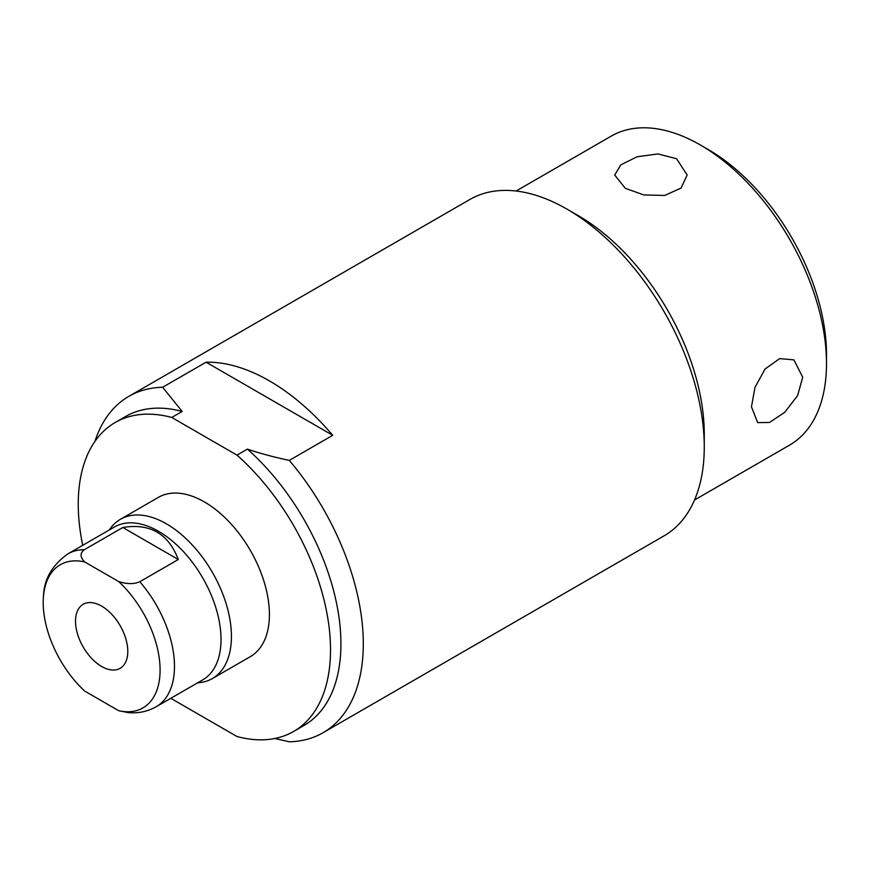 <?xml version="1.0" encoding="UTF-8"?>
<svg xmlns="http://www.w3.org/2000/svg" width="870" height="870" viewBox="0 0 870 870"><rect width="100%" height="100%" fill="white"/><g stroke="black" fill="none" stroke-linecap="round" stroke-linejoin="round"><path stroke-width="1.3" d="M826.5 363.475A178.393 102.997 -120 0 0 700.361 144.985L708.169 149.499A167.355 96.624 60 0 1 826.5 354.46L826.5 363.475A178.393 102.997 60 0 1 789.558 445.135L694.51 500M700.361 144.985A178.393 102.997 -120 0 0 611.164 136.155L516.127 191.019M323.074 732.714L664.038 535.866A194.206 112.121 -120 0 0 704.265 446.962L704.265 434.043A178.393 102.997 -120 0 0 578.126 215.564L566.936 209.104A194.206 112.121 -120 0 0 469.833 199.491L128.869 396.339A194.206 112.121 60 0 1 162.636 387.27L182.167 411.456L171.76 417.459L237.01 455.13L247.406 449.127C259.706 453.313 273.669 457.065 289.297 460.393A194.206 112.121 60 0 1 323.074 732.714A194.206 112.121 60 0 1 289.297 741.795L274.866 738.478M751.462 406.79L754.986 387.367L765.045 369.021L779.64 358.614L793.897 359.865L802.705 377.21L797.572 395.687L784.653 412.38L769.493 422.461L757.661 422.624L751.462 406.79M625.323 188.311L614.709 175.033L620.821 164.821L637.144 156.763L658.035 153.936L676.566 158.731L687.169 175.033L681.069 188.061L664.745 195.445L643.854 194.956L625.323 188.311M704.265 446.962A194.206 112.121 -120 0 0 566.936 209.104M289.297 460.393L332.731 435.315A194.206 112.121 -120 0 0 269.406 380.886A194.206 112.121 -120 0 0 206.07 362.192L162.636 387.27M332.731 435.315L206.07 362.192M247.406 449.127A178.393 102.997 60 0 1 336.625 603.617A178.393 102.997 60 0 1 303.978 725.482L293.581 731.485A178.393 102.997 -120 0 0 326.217 609.62A178.393 102.997 -120 0 0 237.01 455.13M171.76 417.459A178.393 102.997 -120 0 0 115.188 422.505L125.595 416.502A178.393 102.997 60 0 1 182.167 411.456M94.96 441.351A194.206 112.121 60 0 1 128.869 396.339M171.009 698.197A178.393 102.997 -120 0 0 171.76 698.86L237.01 736.531A178.393 102.997 -120 0 0 293.581 731.485M115.188 422.505A178.393 102.997 -120 0 0 82.737 545.294M197.468 682.917L200.252 682.558A91.948 53.092 -120 0 0 212.389 678.546L250.364 656.632A91.948 53.092 -120 0 0 269.406 614.535A91.948 53.092 -120 0 0 229.267 522A91.948 53.092 -120 0 0 158.405 497.357L120.43 519.281A91.948 53.092 -120 0 0 110.892 527.785L109.196 530.015M212.389 678.546A91.948 53.092 -120 0 0 231.431 636.459A91.948 53.092 -120 0 0 191.291 543.913A91.948 53.092 -120 0 0 120.43 519.281M118.657 581.551L84.651 561.922A82.65 47.719 -120 0 0 43.5 595.95A82.65 47.719 -120 0 0 84.651 691.052L118.657 710.692A82.65 47.719 -120 0 0 160.091 670.052A82.65 47.719 -120 0 0 118.657 581.551C126.889 584.205 133.936 584.27 139.787 581.747A88.272 50.971 -120 0 1 174.478 666.333A88.272 50.971 60 0 1 156.187 706.744L202.743 679.872A88.272 50.971 60 0 0 221.023 639.461A88.272 50.971 -120 0 0 182.493 550.623A88.272 50.971 -120 0 0 114.47 526.97L67.914 553.853A88.272 50.971 -120 0 1 84.314 549.72L122.811 527.492L178.285 559.519C168.53 533.712 150.042 523.033 122.811 527.492M118.657 710.692L127.846 712.552C138.004 713.574 147.454 711.638 156.187 706.744M75.516 621.213A36.964 21.337 -120 0 0 91.644 658.416A36.964 21.337 -120 0 0 120.136 668.323A36.964 21.337 -120 0 0 127.792 651.402A36.964 21.337 -120 0 0 111.654 614.198A36.964 21.337 -120 0 0 83.172 604.291A36.964 21.337 -120 0 0 75.516 621.213M84.651 561.922C80.04 557.115 79.931 553.048 84.314 549.72M139.787 581.747L178.285 559.519M43.5 595.95C44.098 579.083 52.243 565.054 67.914 553.853"/></g></svg>
